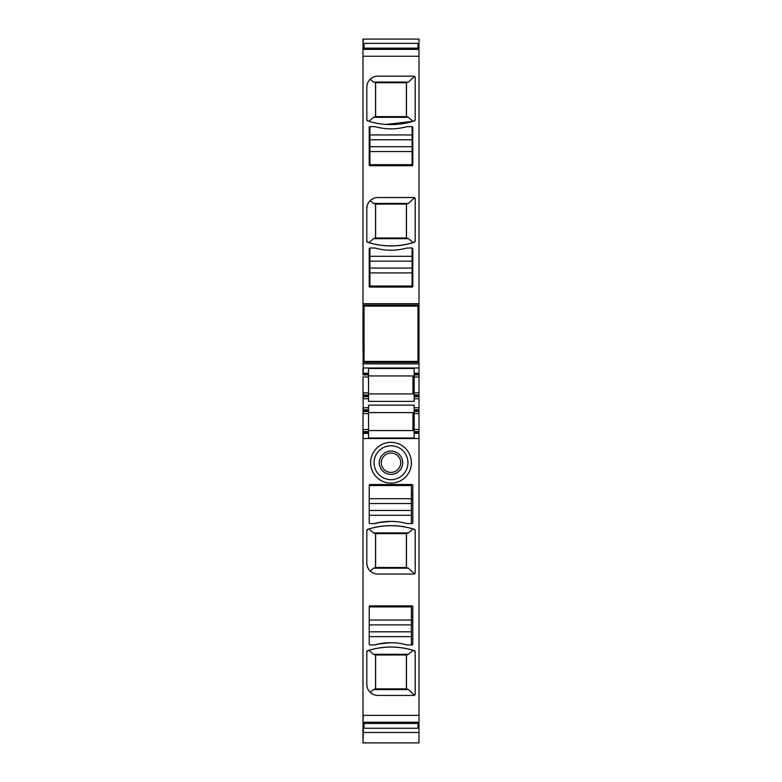 <?xml version="1.0" encoding="UTF-8"?>
<svg xmlns="http://www.w3.org/2000/svg" width="782" height="782" viewBox="0 0 782 782"><rect width="100%" height="100%" fill="white"/><g stroke="black" fill="none" stroke-linecap="round" stroke-linejoin="round"><path stroke-width="1.17" d="M368.527 398.761L368.527 394.959L362.995 394.959L363.337 398.761L368.527 398.761L368.527 401.381L414.167 401.381L414.167 398.761L419.005 398.761L419.005 409.827L414.167 409.827L414.167 407.754L419.005 407.754M368.527 393.923L414.167 393.923M362.995 407.754L363.337 411.557L368.527 411.557L368.527 409.827L363.337 409.827L362.995 396.689M414.167 407.754L414.167 405.144L368.527 405.144L368.527 409.827M414.167 394.949L419.005 394.959L419.005 392.887L414.167 392.887L414.167 398.761M414.167 392.887L414.167 373.18L419.005 373.18L419.005 332.78L417.969 332.819M364.031 346.592L362.995 346.592L363.337 374.91L368.527 374.91L368.527 394.959M368.527 392.887L362.995 392.887L362.995 394.959M363.337 392.887L363.337 396.689L368.527 396.689M414.167 396.689L419.005 396.689L419.005 398.761M414.167 410.697L414.167 411.557L419.005 411.557L419.005 410.697L414.167 410.697L414.167 409.827M414.167 412.593L368.527 412.593M419.005 394.959L419.005 396.689M419.005 392.887L419.005 376.983L414.167 376.983M414.167 375.947L368.527 375.947M362.995 367.99L362.995 373.18L368.527 373.18L368.527 368.488L414.167 368.488L414.167 373.18M414.167 374.92L419.005 374.91L419.005 376.983M412.964 393.923L412.964 375.947M362.995 392.887L362.995 376.983M362.995 722.685L362.995 732.323M368.527 411.576L368.527 429.543L362.995 429.543L362.995 715.354L419.005 715.354L419.005 742.9L362.995 742.89L362.995 731.942M362.995 39.276L362.995 48.914M362.995 39.1L419.005 39.1L419.005 305.058L362.995 305.058L362.995 334.725L364.031 334.706M362.995 48.816L419.005 48.816L362.995 48.816L362.995 305.058M415.203 119.617L414.245 120.936A76.069 76.069 0 0 1 367.755 120.936A1.378 1.378 0 0 1 366.797 119.617L366.797 87.232A11.065 11.065 0 0 1 377.862 76.167L413.825 76.167A1.378 1.378 0 0 1 415.203 77.545L415.203 119.617A1.378 1.378 0 0 1 414.245 120.936L414.108 120.975M401.645 127.867A105.111 105.111 0 0 0 407.256 126.645L412.094 126.645A0.694 0.694 0 0 1 412.779 127.339L412.779 165.031A0.694 0.694 0 0 1 412.094 165.716L369.906 165.716A0.694 0.694 0 0 1 369.221 165.031L369.221 127.339A0.694 0.694 0 0 1 369.906 126.645L374.744 126.645A105.111 105.111 0 0 0 380.355 127.867A57.399 57.399 0 0 0 401.645 127.867A57.399 57.399 0 0 1 380.355 127.867M366.797 240.983L366.797 208.599A11.065 11.065 0 0 1 377.862 197.533L413.825 197.533A1.378 1.378 0 0 1 415.203 198.911L415.203 240.983A1.378 1.378 0 0 1 414.245 242.303A76.069 76.069 0 0 1 367.755 242.303A1.378 1.378 0 0 1 366.797 240.983L367.892 242.342M401.645 249.233A105.111 105.111 0 0 0 407.256 248.011L412.094 248.011A0.694 0.694 0 0 1 412.779 248.705L412.779 286.388A0.694 0.694 0 0 1 412.094 287.082L369.906 287.082A0.694 0.694 0 0 1 369.221 286.388L369.221 248.705A0.694 0.694 0 0 1 369.906 248.011L374.744 248.011A105.111 105.111 0 0 0 380.355 249.233A57.399 57.399 0 0 0 401.645 249.233A57.399 57.399 0 0 1 380.355 249.233M417.969 306.446L419.005 306.446L419.005 320.933L417.969 320.933M362.995 346.592L362.995 334.725M362.995 361.079L362.995 362.457M362.995 363.845L363.337 362.457L419.005 362.457M362.995 373.18L362.995 374.91M362.995 409.827L362.995 429.543M368.527 413.629L363.337 413.629L362.995 411.557M368.527 429.543L368.527 431.596L362.995 431.615M363.337 429.543L362.995 433.345M362.995 438.526L363.337 433.345L368.527 433.345L368.527 438.028L414.167 438.028L414.167 433.345L419.005 433.345L419.005 411.557M419.005 715.354L419.005 433.345M413.825 695.433L377.862 695.433A11.065 11.065 0 0 1 366.797 684.367L366.797 651.983A1.378 1.378 0 0 1 367.755 650.663A76.069 76.069 0 0 1 414.245 650.663A1.378 1.378 0 0 1 415.203 651.983L415.203 694.054A1.378 1.378 0 0 1 413.825 695.433L415.203 694.054L414.558 695.218L408.478 689.568L406.474 688.864L375.604 688.864L375.604 654.974M375.301 644.818L380.355 643.733A105.111 105.111 0 0 0 374.744 644.954L369.906 644.954A0.694 0.694 0 0 1 369.221 644.26L369.221 606.568A0.694 0.694 0 0 1 369.906 605.884L412.094 605.884A0.694 0.694 0 0 1 412.779 606.568L412.779 644.26A0.694 0.694 0 0 1 412.094 644.954L407.256 644.954A105.111 105.111 0 0 0 401.645 643.733A57.399 57.399 0 0 0 380.355 643.733L390.658 642.736A57.399 57.399 0 0 0 377.1 644.28A105.111 105.111 0 0 1 374.06 644.954M375.301 523.451L380.355 522.366A105.111 105.111 0 0 0 374.744 523.588L369.906 523.588A0.694 0.694 0 0 1 369.221 522.894L369.221 485.211A0.694 0.694 0 0 1 369.906 484.517L412.094 484.517A0.694 0.694 0 0 1 412.779 485.211L412.779 522.894A0.694 0.694 0 0 1 412.094 523.588L407.256 523.588A105.111 105.111 0 0 0 401.645 522.366A57.399 57.399 0 0 0 380.355 522.366L390.658 521.379A57.399 57.399 0 0 0 377.1 522.914A105.111 105.111 0 0 1 374.06 523.588M413.825 574.066L377.862 574.066A11.065 11.065 0 0 1 366.797 563.001L366.797 530.616A1.378 1.378 0 0 1 367.755 529.297A76.069 76.069 0 0 1 414.245 529.297A1.378 1.378 0 0 1 415.203 530.616L415.203 572.688A1.378 1.378 0 0 1 413.825 574.066L415.203 572.688L414.558 573.861L408.478 568.201L406.474 567.497L375.604 567.497L375.604 533.617M408.898 452.954A20.4 20.4 0 0 1 400.785 480.637A20.4 20.4 0 0 1 373.102 472.514A20.4 20.4 0 0 1 381.215 444.831A20.4 20.4 0 0 1 408.898 452.954M362.995 715.354L362.995 722.783L419.005 722.773L362.995 722.783M419.005 306.446L419.005 305.058M419.005 332.78L419.005 320.933M417.969 348.801L419.005 348.801L417.969 348.821M419.005 374.91L419.005 373.18M419.005 409.827L419.005 410.697M419.005 431.615L414.167 431.615L414.167 411.576M414.167 431.615L414.167 433.345M368.527 374.91L368.527 373.18M370.189 79.256L373.522 82.032L408.478 82.032L414.558 76.382L415.203 77.545L413.825 76.167M372.926 77.33L370.844 78.669M366.797 87.232L367.149 84.456M366.797 119.617L367.892 120.975M408.527 117.32L406.474 116.626L375.526 116.626L373.473 117.32L408.527 117.32L413.072 121.298L386.152 124.416M373.473 238.686L408.527 238.686L413.072 242.664C398.351 246.956 383.639 246.956 368.928 242.664L373.473 238.686L375.604 237.982L375.604 204.102L406.474 204.102L408.478 203.398L414.558 197.738L415.203 198.911L413.825 197.533M415.203 240.983L414.108 242.342M372.926 198.696L370.844 200.036M366.797 208.599L367.149 205.822M368.527 430.579L414.167 430.579M362.995 432.475L368.527 432.475L368.527 433.345M368.527 432.475L368.527 431.596M366.797 651.983L367.892 650.624M415.203 651.983L414.108 650.624M413.072 650.301C398.351 646.01 383.639 646.01 368.928 650.301L373.473 654.28L375.526 654.974L406.474 654.974L408.527 654.28L413.072 650.301M366.797 684.367L367.149 687.143M372.926 694.269L370.844 692.92M366.797 530.616L367.892 529.258M415.203 530.616L414.108 529.258M413.072 528.935C398.351 524.644 383.639 524.644 368.928 528.935L373.473 532.913L375.526 533.617L406.474 533.617L408.527 532.913L413.072 528.935M366.797 563.001L367.149 565.777M372.926 572.903L370.844 571.564M405.868 454.606A16.94 16.94 0 0 0 382.877 447.861A16.94 16.94 0 0 0 376.132 470.852A16.94 16.94 0 0 0 399.123 477.597A16.94 16.94 0 0 0 405.868 454.606M412.964 430.579L412.964 412.593M408.478 82.032L406.396 82.736L406.396 116.626M373.522 82.032L375.526 82.736L406.396 82.736M373.473 117.32L368.928 121.298M369.221 150.379L369.906 150.379M412.094 150.379L412.779 150.379M382.359 164.679L382.359 165.716M399.641 164.679L399.641 165.716M375.526 237.982L375.526 204.102L373.522 203.398L370.189 200.622M408.527 238.686L406.474 237.982L375.565 237.982M369.221 271.745L369.906 271.745M412.094 271.745L412.779 271.745M382.359 286.046L382.359 287.082M399.641 286.046L399.641 287.082M370.189 692.344L373.522 689.568L375.604 688.864M399.641 606.92L399.641 605.884M382.359 606.92L382.359 605.884M411.4 621.221L412.779 621.221M399.641 485.554L399.641 484.517M382.359 485.554L382.359 484.517M411.4 499.854L412.779 499.854M370.189 570.977L373.522 568.201L375.604 567.497M375.604 116.626L375.604 82.736M375.604 237.982L406.435 237.982M406.396 237.982L406.396 204.102M406.396 688.864L406.396 654.974M406.396 567.497L406.396 533.617M396.601 472.983A11.681 11.681 0 0 0 401.244 457.138A11.681 11.681 0 0 0 385.399 452.485A11.681 11.681 0 0 0 380.756 468.33A11.681 11.681 0 0 0 396.601 472.983M397.774 469.65A9.677 9.677 0 0 1 384.226 469.65A9.677 9.677 0 0 1 386.357 454.234A9.677 9.677 0 0 1 397.774 469.65M374.744 248.011L369.906 248.011L369.906 261.149L412.094 261.149L412.094 248.011M412.094 261.149L412.094 268.07L369.906 268.07L369.906 261.149M369.906 268.07L369.906 286.046L412.094 286.046L412.094 268.07M407.256 523.588L411.4 523.588L411.4 510.451L369.221 510.451M369.221 503.53L411.4 503.53L411.4 510.451M411.4 503.53L411.4 485.554L369.221 485.554M407.256 644.954L411.4 644.954L411.4 631.807L369.221 631.807M369.221 624.896L411.4 624.896L411.4 631.807M411.4 624.896L411.4 606.92L369.221 606.92M374.744 126.645L369.906 126.645L369.906 139.782L412.094 139.782L412.094 126.645M412.094 139.782L412.094 146.703L369.906 146.703L369.906 139.782M369.906 146.703L369.906 164.679L412.094 164.679L412.094 146.703M417.969 306.104L364.031 306.104L364.031 361.421L417.969 361.421L417.969 306.104M417.969 722.783L417.969 723.438L364.031 723.438L364.031 722.783M417.969 723.438L417.969 728.257L364.031 728.257L364.031 723.438M417.969 43.342L364.031 43.342L364.031 48.161L417.969 48.161L417.969 43.342M417.969 48.816L417.969 48.161M364.031 48.816L364.031 48.161M363.337 407.754L368.527 407.754M368.527 395.829L362.995 395.829M414.167 395.829L419.005 395.829M368.527 376.983L363.337 376.983M363.337 722.685L362.995 723.223M364.031 724.093L362.995 724.093M417.969 724.093L419.005 724.093M363.337 723.223L364.031 723.223M417.969 723.223L419.005 723.223M363.337 724.093L362.995 725.588M364.031 726.605L362.995 726.605M417.969 726.605L419.005 726.605M363.337 725.588L364.031 725.588M417.969 725.588L419.005 725.588M363.337 726.605L362.995 728.11M364.031 728.11L363.337 728.11L363.337 732.323M363.337 731.942L362.995 742.9M363.337 39.276L362.995 43.489M364.031 43.489L363.337 43.489L362.995 44.994M364.031 46.011L362.995 46.011M417.969 46.011L419.005 46.011M419.005 44.994L417.969 44.994M364.031 44.994L363.337 44.994M363.337 46.011L362.995 47.507M364.031 48.376L362.995 48.376M417.969 48.376L419.005 48.376M363.337 47.507L364.031 47.507M417.969 47.507L419.005 47.507M363.337 48.376L363.337 48.914M362.995 56.245L362.995 49.374M419.005 303.68L362.995 303.68M363.337 56.245L419.005 56.245M363.337 303.68L362.995 306.446M364.031 316.417L362.995 316.417M417.969 316.417L419.005 316.417M363.337 306.446L364.031 306.446M363.337 316.417L362.995 317.081M419.005 318.626L417.969 318.626M363.337 317.081L364.031 317.081M417.969 317.081L419.005 317.081M417.969 348.664L419.005 348.664M363.337 318.861L364.031 318.861M363.337 346.592L362.995 348.899M364.031 350.444L362.995 350.444M417.969 350.444L419.005 350.444M363.337 348.899L364.031 348.899M363.337 350.444L362.995 351.098M363.337 361.079L364.031 361.079M417.969 361.079L419.005 361.079M363.337 351.098L364.031 351.098M417.969 351.098L419.005 351.098M363.337 367.99L419.005 367.99M363.337 363.845L419.005 363.845M368.527 374.04L362.995 374.04M368.527 410.697L362.995 410.697M363.337 438.526L419.005 438.526M363.337 715.354L362.995 722.226M417.969 43.489L419.005 43.489M363.337 49.374L419.005 49.374M414.167 374.04L419.005 374.04M414.167 413.629L419.005 413.629M419.005 429.543L414.167 429.543M414.167 432.475L419.005 432.475M363.337 722.226L419.005 722.226M417.969 728.11L419.005 728.11M406.474 116.626L406.474 82.736M375.526 116.626L375.526 82.736M369.906 155.462L369.221 155.462M412.779 155.462L412.094 155.462M412.779 150.623L412.094 150.623M369.906 150.623L369.221 150.623M406.474 237.982L406.474 204.102M373.522 203.398L408.478 203.398M369.906 276.828L369.221 276.828M412.779 276.828L412.094 276.828M412.779 271.989L412.094 271.989M369.906 271.989L369.221 271.989M375.526 688.864L375.526 654.974M406.474 688.864L406.474 654.974M373.473 654.28L408.527 654.28M373.522 689.568L408.478 689.568M412.779 616.138L411.4 616.138M411.4 620.976L412.779 620.976M412.779 494.771L411.4 494.771M411.4 499.61L412.779 499.61M375.526 567.497L375.526 533.617M406.474 567.497L406.474 533.617M373.473 532.913L408.527 532.913M373.522 568.201L408.478 568.201M369.906 256.31L412.094 256.31M369.906 272.908L412.094 272.908M411.4 515.289L369.221 515.289M411.4 498.691L369.221 498.691M411.4 636.656L369.221 636.656M411.4 620.058L369.221 620.058M369.906 134.944L412.094 134.944M369.906 151.542L412.094 151.542M419.005 732.499L362.995 732.499M363.337 742.9L419.005 742.9"/></g></svg>
